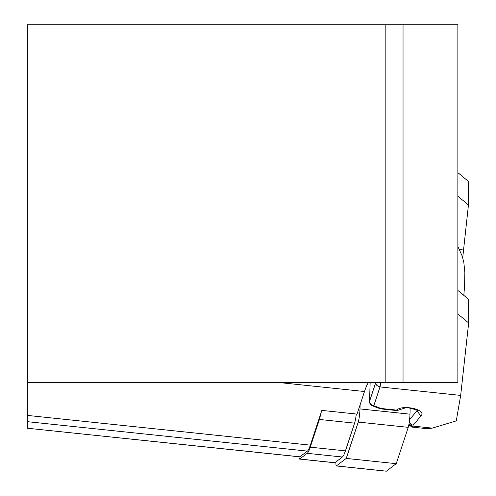 <?xml version="1.0" encoding="UTF-8"?>
<svg xmlns="http://www.w3.org/2000/svg" width="496" height="496" viewBox="0 0 496 496"><rect width="100%" height="100%" fill="white"/><g stroke="black" fill="none" stroke-linecap="round" stroke-linejoin="round"><path stroke-width="0.74" d="M299.671 456.791A11.185 1.172 -84 0 0 299.782 456.853A11.185 1.172 -84 0 0 299.9 456.81L307.402 451.1A66.532 6.956 -84 0 0 310.366 445.154L321.854 410.403L357.027 414.098L364.492 391.518A111.823 11.687 -84 0 1 368.435 382.633M403.043 382.633L457.864 382.633L457.864 24.8L403.043 24.8L403.043 382.633L27.342 382.633L27.342 415.406L310.366 445.154M403.043 24.8L27.342 24.8L27.342 382.633M299.9 456.81L27.342 428.222L27.342 415.406M385.175 24.8L385.175 382.633M372.533 405.877A4.47 2.43 -68.9 0 0 373.804 405.691A4.47 4.011 -161.7 0 1 369.601 401.196L375.72 382.633M380.909 382.633L380.01 386.936L376.91 385.522L375.906 384.016L375.695 382.769M457.864 172.627L468.416 181.393L468.453 204.984L457.864 196.187M468.453 204.984L462.712 257.672M457.864 313.993L468.658 322.958L468.615 299.367L457.864 290.433M468.658 322.958L460.672 395.411L456.264 420.881L432.289 428.122L427.546 428.73L412.226 427.118A11.185 1.172 96 0 0 412.846 426.076L432.289 428.122M372.415 405.833L378.181 408.059A4.47 2.43 -68.9 0 0 379.57 407.917L373.804 405.691L380.01 386.936L460.672 395.411M379.57 407.917L382.763 408.648L396.533 410.099C403.496 404.091 427.161 409.894 420.924 415.989L416.956 410.849L417.26 410.459M459.525 249.531L463.493 249.996M409.256 422.257L410.769 424.254L413.112 425.258L412.846 426.076A4.47 4.011 18.3 0 1 409.057 423.541M396.533 410.099L398.158 410.645M369.681 402.182A4.47 2.592 1.7 0 1 369.557 401.537A4.47 2.592 1.7 0 1 369.601 401.196L370.159 382.633M299.007 456.773A13.417 1.401 96 0 0 299.547 459.079A13.417 1.401 96 0 0 299.689 459.029L307.191 453.319A68.77 7.186 96 0 0 310.254 447.169L319.418 419.449A13.417 1.401 96 0 0 320.559 414.315M299.689 459.029L334.862 462.725L342.364 457.014L307.191 453.319M356.32 414.024A13.417 1.401 96 0 1 354.59 423.144L345.427 450.87A68.77 7.186 96 0 1 342.364 457.014M360.115 404.761L359.991 408.915A8.947 0.936 96 0 1 358.248 422.077L346.233 458.422L336.4 465.911A8.947 0.936 96 0 1 336.3 465.949A8.947 0.936 96 0 1 335.947 461.9M410.161 408.177L409.981 414.166A8.947 0.936 96 0 1 408.239 427.335L396.223 463.679L346.233 458.422M396.223 463.679L386.39 471.169A8.947 0.936 96 0 1 386.291 471.2A8.947 0.936 96 0 1 386.204 471.15M279.967 382.633L364.492 391.518M27.342 421.668L307.402 451.1M420.924 415.989L413.112 425.258M409.584 419.597L416.956 410.849L417 410.273M382.763 408.648A4.47 0.465 96 0 1 382.515 409.07L378.181 408.059M345.427 450.87L310.254 447.169M354.59 423.144L319.418 419.449M409.981 414.166L359.991 408.915M408.239 427.335L358.248 422.077M386.39 471.169L336.4 465.911M27.342 428.222L299.782 456.853M408.809 424.96L412.226 427.118M399.237 409.839L404.674 408.121C406.701 406.329 420.602 411.246 417.62 410.787L417.434 409.863M370.121 382.633L369.557 401.531A4.47 4.47 0 0 0 372.973 406.007M397.68 410.663L382.515 409.07M463.816 295.374L464.597 285.69L464.864 272.515L463.816 262.322L462.191 255.992L457.864 246.506M299.547 459.079L334.719 462.774M336.3 465.949L386.291 471.2"/></g></svg>
